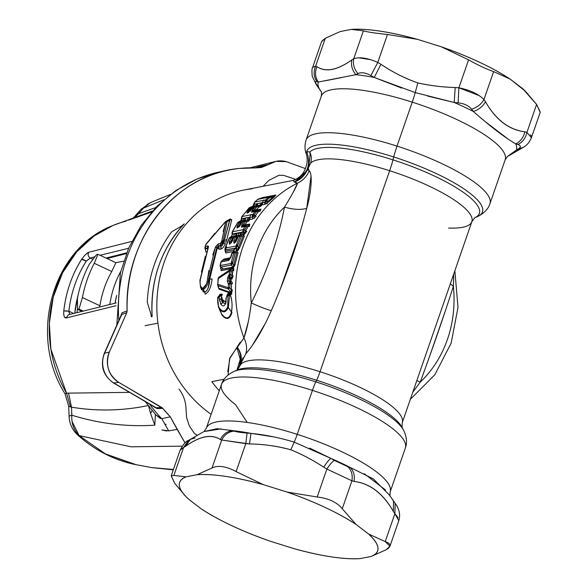 <?xml version="1.0" encoding="UTF-8"?>
<svg xmlns="http://www.w3.org/2000/svg" width="588" height="588" viewBox="0 0 588 588"><rect width="100%" height="100%" fill="white"/><g stroke="black" fill="none" stroke-linecap="round" stroke-linejoin="round"><path stroke-width="0.88" d="M219.317 249.011L217.273 248.04L218.626 246.328L219.162 247.57M218.354 248.709L219.273 249.371L220.919 249.04L220.735 245.806C222.051 246.276 222.801 245.461 222.999 243.373L224.013 241.323L223.675 241.793L226.027 242.168L223.014 241.778L223.278 240.521L224.271 240.543L230.217 218.986M208.181 287.885L209.725 279.057L217.273 248.04L216.825 247.533L218.317 245.946L220.735 245.806L218.567 246.232L217.244 248.004L216.825 247.533L209.012 278.771L212.114 279.028L209.725 279.057C209.394 286.165 207.74 290.568 204.778 292.265L206.778 290.729M219.273 249.363L218.317 245.946L220.735 245.806L222.551 242.859L225.358 243.726L222.999 243.373C222.786 245.446 222.036 246.262 220.735 245.813M221.029 246.6L221.117 248.239M205.278 248.276L205.602 248.768L207.799 248.445M205.778 252.002L205.594 248.768L205.778 252.002L206.675 251.826M205.602 248.768L207.718 248.018L205.594 248.768M229.327 219.478L231.775 219.596L229.665 220.155L231.775 219.596L226.806 239.603L224.271 240.543L226.806 239.603L226.027 242.168M225.358 243.726C223.925 246.864 222.448 248.636 220.919 249.04M212.114 279.028C211.048 287.341 208.747 292.398 205.205 294.176L204.778 292.265L205.205 294.176M202.926 291.685L204.778 292.265L201.25 289.017L201.574 289.788M201.103 288.238L203.338 289.34L204.778 292.265L203.338 289.34L205.726 287.51M200.339 280.895L200.082 280.513L200.339 280.895M207.498 284.195L216.825 247.533L215.399 247.342L216.825 247.533L218.317 245.946L218.236 243.924L218.317 245.946L220.478 245.527L220.265 243.998M210.82 271.472L209.725 279.057L209.012 278.771C207.843 284.732 205.947 288.26 203.338 289.34L200.486 287.025L199.92 280.358L208.071 247.916M227.203 221.522L229.658 220.155L224.271 240.543L223.278 240.521L227.086 221.58L223.014 241.778L220.478 245.527L220.302 245.027M230.364 218.912L230.011 219.787M205.359 246.813L205.55 248.437L204.874 247.592L205.08 249.018M207.917 248.474L208.056 247.871L205.55 248.437L205.477 246.416L207.637 245.997L207.498 246.497M317.461 85.988L316.315 84.701L317.461 85.988C315.153 82.518 314.977 81.063 316.932 81.607C314.977 81.056 315.153 82.518 317.461 85.988L321.629 92.279L316.351 84.745M313.081 66.745L312.676 67.333L315.602 66.231C313.301 71.773 313.742 76.903 316.932 81.607C313.742 76.903 313.301 71.773 315.602 66.231L316.932 66.716C325.767 72.522 337.402 70.251 351.837 59.895L353.719 58.785C352.712 64.077 354.116 69.017 357.938 73.603C354.116 69.017 352.712 64.077 353.719 58.785C359.488 56.742 367.515 57.947 377.797 62.409L380.943 64.283C393.093 72.427 405.397 78.638 417.847 82.915C429.431 85.561 441.875 87.097 455.185 87.524L458.883 87.803L458.118 102.863L458.883 87.796C470.025 90.045 478.382 93.97 483.946 99.563C481.182 104.304 477.066 107.508 471.598 109.184C468.717 105.634 464.226 103.525 458.118 102.863C464.226 103.525 468.717 105.634 471.598 109.184C477.066 107.508 481.182 104.304 483.946 99.563L485.482 101.746C495.802 119.842 508.914 129.86 524.827 131.8L526.914 132.388C525.613 138.254 522.585 142.289 517.815 144.508C522.585 142.289 525.613 138.254 526.914 132.388L531.42 137.688L531.53 137.136M427.667 96.057L454.201 102.488L455.185 87.524L454.201 102.488L415.216 92.588L374.247 77.454A104.767 25.975 -160.9 0 0 355.865 74.691C352.124 70.104 350.786 65.172 351.837 59.895C350.786 65.172 352.124 70.104 355.865 74.691L318.277 82.033C315.131 77.329 314.683 72.221 316.932 66.716C314.683 72.221 315.131 77.329 318.277 82.033A104.767 25.975 -160.9 0 0 319.027 88.244A104.767 25.975 19.1 0 1 318.277 82.033L316.932 81.607M415.216 92.588L417.847 82.915L415.216 92.588A14.965 1.396 -72.3 0 1 412.247 102.15A97.285 24.115 -160.9 0 0 321.327 96.072A97.285 24.115 19.1 0 1 412.247 102.15A14.965 1.396 107.7 0 0 415.216 92.588M357.938 73.603C361.319 72.008 365.64 72.662 370.888 75.551L377.797 62.409L370.888 75.551C365.64 72.655 361.319 72.008 357.938 73.603L355.865 74.691A104.767 25.975 19.1 0 1 374.247 77.454L380.943 64.283L374.247 77.454L401.722 88.097M509.37 155.401L516.448 150.05A104.767 25.975 -160.9 0 0 515.698 143.839C520.446 141.612 523.482 137.599 524.827 131.8C523.482 137.599 520.446 141.612 515.698 143.839C505.21 137.849 491.09 127.059 473.333 111.47C478.735 109.75 482.792 106.502 485.482 101.746C482.785 106.502 478.735 109.743 473.333 111.47A104.767 25.975 -160.9 0 0 454.201 102.488A104.767 25.975 19.1 0 1 473.333 111.47L471.598 109.184M518.344 148.882C521.137 147.015 520.961 145.552 517.815 144.508C520.961 145.552 521.137 147.015 518.344 148.882L523.077 147.47L518.344 148.882L516.448 150.05L521.049 148.668L516.448 150.05L507.495 156.415M321.614 92.22L319.027 88.244M324.098 80.99L342.414 77.418M517.815 144.508L515.698 143.839A104.767 25.975 19.1 0 1 516.448 150.05M486.144 122.311L507.157 138.364M448.57 228.034A86.054 21.337 -160.9 0 0 471.863 221.654L474.7 217.803A90.442 22.425 -160.9 0 0 392.96 159.862L393.71 156.959A92.897 23.035 -160.9 0 0 306.774 151.55A92.897 23.035 19.1 0 1 393.71 156.959L392.96 159.862A90.442 22.425 19.1 0 1 474.685 217.81L477.61 216.509A92.897 23.035 -160.9 0 0 393.71 156.959A14.965 1.396 -72.3 0 1 397.025 146.111A14.965 1.396 107.7 0 0 393.71 156.959A92.897 23.035 19.1 0 1 477.61 216.509C484.122 213.319 488.238 209.049 489.958 203.698A97.285 24.115 -160.9 0 0 397.025 146.111A97.285 24.115 19.1 0 1 489.958 203.698L505.18 159.738A97.285 24.115 -160.9 0 0 412.247 102.15L397.025 146.111A97.285 24.115 -160.9 0 0 306.105 140.032A97.285 24.115 19.1 0 1 397.025 146.111L412.247 102.15A97.285 24.115 19.1 0 1 505.18 159.738L507.562 156.379M370.888 75.551L374.247 77.454M454.201 102.488L458.118 102.863M293.478 180.354L293.28 180.391C292.618 181.023 299.461 177.767 301.284 175.136C304.106 173.012 309.509 162.251 306.083 153.468L306.774 151.55L306.105 153.542M307.392 170.314L294.595 182.015C301.144 179.413 305.613 174.739 308.009 168.006C309.861 158.804 310.457 153.475 309.803 152.02A90.442 22.425 19.1 0 1 392.96 159.862A90.442 22.425 -160.9 0 0 309.803 152.02L306.774 151.55C311.265 165.36 307.105 175.511 294.287 182.015L293.316 180.384M308.046 167.889L302.533 176.907M293.339 180.376L294.287 182.015C307.105 175.511 311.265 165.36 306.774 151.55L309.803 152.02C311.53 155.724 311.772 159.466 310.523 163.243L308.987 166.029M294.713 181.971L307.296 170.52L308.156 168.411L308.185 169.998M309.707 158.966L308.729 165.478M308.163 168.388L310.523 163.243A86.054 21.337 19.1 0 1 389.653 170.711A86.054 21.337 19.1 0 1 471.863 221.654A86.054 21.337 -160.9 0 0 389.653 170.711A14.965 1.396 107.7 0 0 392.96 159.862A14.965 1.396 -72.3 0 1 389.653 170.711A86.054 21.337 -160.9 0 0 310.523 163.243C311.765 159.466 311.53 155.724 309.803 152.02M247.232 422.449L235.538 404.625A97.285 24.115 -160.9 0 1 221.522 384.302A97.285 24.115 19.1 0 1 312.434 390.381A97.285 24.115 19.1 0 1 405.375 447.968A97.285 24.115 -160.9 0 0 312.434 390.381A14.965 1.396 -72.3 0 1 315.837 381.855A14.965 1.396 107.7 0 0 312.434 390.381A97.285 24.115 -160.9 0 0 221.522 384.302C223.234 378.951 227.35 374.681 233.87 371.491A92.897 23.035 19.1 0 1 315.837 381.855A92.897 23.035 19.1 0 1 403.589 430.262A92.897 23.035 -160.9 0 0 315.837 381.855L316.645 380.252L315.837 381.855A92.897 23.035 -160.9 0 0 233.87 371.491L236.839 370.168A90.442 22.425 19.1 0 1 316.645 380.252A90.442 22.425 19.1 0 1 402.074 427.38A90.442 22.425 -160.9 0 0 316.645 380.252A14.965 1.396 107.7 0 0 320.041 371.726A14.965 1.396 -72.3 0 1 316.645 380.252A90.442 22.425 -160.9 0 0 236.839 370.168L240.911 364.259A86.054 21.337 19.1 0 1 320.041 371.726A86.054 21.337 19.1 0 1 402.251 422.669L402.251 422.669A86.054 21.337 -160.9 0 0 320.041 371.726L389.653 170.711L320.041 371.726A86.054 21.337 -160.9 0 0 240.911 364.259C239.977 365.662 239.816 365.582 240.433 364.009L239.669 365.368C241.697 359.319 240.933 353.3 237.361 347.302C241.227 352.763 242.256 358.335 240.433 364.009C239.808 365.582 239.97 365.662 240.911 364.259L237.78 369.382M240.088 364.994L245.791 353.873C254.685 343.502 263.181 329.104 271.288 310.67C286.209 276.404 298.013 242.307 306.708 208.365C311.287 192.614 312.801 173.225 309.163 170.865L308.244 168.175M237.501 369.646L240.433 364.009C242.256 358.357 241.234 352.785 237.361 347.295L243.939 337.968C246.637 343.304 247.254 348.603 245.791 353.873L245.791 353.873C247.254 348.603 246.637 343.304 243.939 337.968C246.886 329.905 249.341 318.233 251.304 302.952C259.815 306.804 266.474 309.376 271.288 310.67L271.288 310.67C266.474 309.376 259.815 306.804 251.304 302.952C267.217 271.237 278.278 239.301 284.489 207.123C292.118 194.709 296.477 186.705 297.565 183.118L295.566 182.765M243.116 357.754L240.713 363.178M309.156 170.865L309.163 170.865C306.855 176.481 302.989 180.567 297.565 183.118C302.989 180.567 306.855 176.481 309.163 170.865L310.236 172.357M265.761 322.687L252.377 345.303M248.65 350.352L245.791 353.873M306.708 208.373C300.872 210.041 293.463 209.629 284.489 207.123C293.463 209.629 300.872 210.041 306.708 208.365L311.03 176.179M299.865 232.914L280.66 288.061M227.754 371.704L230.018 357.636L236.913 347.714L240.235 359.297L236.942 370.095L240.235 359.297L236.913 347.714L237.368 347.31M240.558 355.902L239.632 365.471M238.824 367.375L237.486 369.661M312.434 390.381L297.212 434.341A97.285 24.115 -160.9 0 0 206.3 428.262A97.285 24.115 19.1 0 1 297.212 434.341L312.434 390.381M389.947 496.037L390.153 491.928A97.285 24.115 -160.9 0 0 297.212 434.341A14.965 1.396 -72.3 0 1 294.176 442.117A14.965 1.396 107.7 0 0 297.212 434.341A97.285 24.115 19.1 0 1 390.153 491.928L405.375 447.968C407.315 442.529 406.72 436.627 403.589 430.262L402.074 427.38L402.251 422.669L471.863 221.654M274.111 436.943L250.995 433.371A104.767 25.975 -160.9 0 0 232.613 430.607C227.078 431.232 222.992 434.209 220.368 439.545C211.533 433.738 199.898 436.009 185.47 446.358L190.446 439.317L203.235 431.967M221.132 428.865L203.977 431.585L217.104 428.674L232.613 430.607A104.767 25.975 19.1 0 1 250.995 433.371C265.159 434.789 279.557 437.707 294.176 442.117L290.803 449.791C278.124 446.196 264.35 444.241 249.481 443.925L250.995 433.371L247.092 433.062C240.999 432.592 236.685 431.937 234.134 431.114L232.613 430.607L234.134 431.114C228.534 431.695 224.388 434.664 221.698 440.03L220.368 439.545C222.992 434.209 227.078 431.232 232.613 430.607M350.081 467.386C353.689 470.87 354.998 475.538 354.013 481.388L351.925 480.8C352.859 474.891 351.477 470.187 347.795 466.696L350.081 467.386L330.956 458.405A104.767 25.975 19.1 0 1 350.081 467.386L373.38 478.926L389.293 494.912L395.129 503.255L394.893 513.633L393.357 511.45L393.512 500.954L393.357 511.45C383.045 493.354 369.925 483.336 354.013 481.388C354.998 475.538 353.689 470.87 350.081 467.386A104.767 25.975 -160.9 0 0 330.956 458.405L309.633 448.107M385.559 490.017L364.141 473.641M323.723 467.173C312.75 460 301.776 454.201 290.803 449.791L294.176 442.117L330.956 458.405C329.251 459.404 326.847 462.33 323.723 467.173C326.847 462.33 329.251 459.404 330.956 458.405L334.315 460.375C332.58 461.315 330.096 464.204 326.869 469.04L323.723 467.173L326.869 469.04C330.096 464.204 332.58 461.315 334.315 460.375L347.795 466.696C351.477 470.187 352.859 474.891 351.925 480.8L326.869 469.04L317.189 496.992L287.084 492.075L263.387 484.659L236.104 471.605L245.784 443.653L247.092 433.062L250.995 433.371L249.481 443.925L221.698 440.03C224.388 434.664 228.534 431.695 234.134 431.114C236.685 431.937 240.999 432.592 247.092 433.062L245.784 443.653L249.481 443.925C263.578 444.153 277.352 446.108 290.803 449.791C302.364 454.531 313.338 460.323 323.723 467.173M195.032 437.95L190.439 439.332L185.47 446.358L183.581 447.475L188.469 440.485L190.439 439.332M180.06 450.298L183.581 447.475L173.908 475.42L183.581 447.475L185.47 446.358C199.861 436.112 211.496 433.841 220.368 439.545L221.698 440.03L212.025 467.982L197.127 474.685L185.984 476.861L173.908 475.42L171.204 475.883L180.06 450.298C183.353 444.183 186.139 440.919 188.425 440.515L183.581 447.475L180.501 449.519M393.512 500.954L392.453 499.756M398.039 517.668L394.893 513.633L395.158 503.299C395.474 503.909 401.78 511.244 398.796 520.667L394.893 513.633L385.221 541.585L368.603 534.036L356.049 524.445L342.253 508.752L351.925 480.8L354.013 481.388C369.896 483.432 383.009 493.45 393.357 511.45L394.893 513.633L385.221 541.585C391.314 543.76 391.645 546.472 386.198 549.721L389.94 546.245L385.221 541.585L368.603 534.036C380.142 544.833 381.039 552.294 371.3 556.424L386.198 549.721L371.3 556.424A104.767 25.975 -160.9 0 0 368.603 534.036L356.049 524.445A104.767 25.975 -160.9 0 0 287.084 492.075L317.189 496.992L326.869 469.04L351.925 480.8L342.253 508.752C336.998 502.255 328.641 498.337 317.189 496.992C328.641 498.337 336.998 502.255 342.253 508.752L356.049 524.445C338.056 512.677 315.072 501.887 287.084 492.075L263.387 484.659A104.767 25.975 -160.9 0 0 197.127 474.685L212.025 467.982L221.698 440.03L245.784 443.653L236.104 471.605C226.137 466.24 218.111 465.035 212.025 467.982C218.111 465.035 226.137 466.24 236.104 471.605L263.387 484.659C235.663 477.03 213.576 473.7 197.127 474.685L185.984 476.861A104.767 25.975 -160.9 0 0 186.131 496.794A104.767 25.975 -160.9 0 0 188.682 499.249L201.236 508.84A104.767 25.975 -160.9 0 0 270.201 541.203L293.897 548.626A104.767 25.975 -160.9 0 0 360.157 558.6L371.3 556.424L360.157 558.6C343.708 559.585 321.621 556.255 293.897 548.626L270.201 541.203C242.212 531.398 219.221 520.608 201.236 508.84L188.682 499.249C177.142 488.452 176.246 480.991 185.984 476.861L173.908 475.42L171.204 475.883L174.886 483.556L185.823 496.47M288.282 200.89L284.489 207.123A113.624 101.239 79 0 0 251.304 302.952L250.194 310.751M248.43 321.224L243.939 337.968A123.473 110.015 -101 0 1 297.565 183.118L292.809 193.136M251.304 302.952A113.624 101.239 -101 0 1 284.489 207.123C278.271 239.301 267.209 271.244 251.304 302.952M206.3 284.085L203.088 288.091C200.78 287.929 199.802 285.312 200.155 280.233L200.155 280.233C199.795 285.312 200.773 287.929 203.088 288.091L203.338 289.34L203.088 288.091C205.359 287.032 206.858 283.93 207.586 278.786L209.012 278.771L207.586 278.786L215.399 247.342L218.236 243.924L220.404 243.506L221.139 242.646L222.551 242.859L221.139 242.646L221.61 241.558L223.014 241.778L221.61 241.558L223.278 240.521L221.735 241.131L225.77 221.977L227.086 221.58L225.241 222.073L225.77 221.977L223.205 231.393M204.874 247.592L206.138 243.888L225.27 221.896L226.167 221.206L227.086 221.58M214.73 233.377L205.844 244.667M207.535 247.519L207.637 245.997C208.564 245.88 208.681 246.813 207.998 248.783L207.887 249.275M200.155 280.233L207.998 248.783L207.637 245.997L205.477 246.416L205.396 245.718L206.123 244.174L225.241 222.08M205.33 256.405L201.427 272.038M221.735 241.131L220.404 243.506L218.236 243.924L215.745 246.534M215.399 247.342L212.753 254.891M208.843 270.576L207.586 278.786M252.164 188.799A123.473 110.015 79 0 0 158.995 281.85A123.473 110.015 79 0 0 211.121 414.32A123.473 110.015 -101 0 1 158.238 286.51A123.473 110.015 -101 0 1 243.711 190.071L293.287 180.391M294.287 182.015L297.565 183.118A123.473 110.015 79 0 0 243.939 337.968M240.242 342.201L229.518 358.952L228.093 375.004M224.116 379.253L211.812 381.656A123.473 110.015 79 0 0 219.273 390.785A123.473 110.015 -101 0 1 211.812 381.656L224.116 379.253M316.315 84.701L312.257 76.264C311.743 71.236 311.883 68.259 312.676 67.333L321.533 41.755L325.282 38.279L315.602 66.231L325.282 38.279L340.18 31.576L351.315 29.4L363.399 30.841L353.719 58.785L351.837 59.895C337.439 70.148 325.803 72.42 316.932 66.716L315.602 66.231M479.249 95.638L458.883 87.796L468.562 59.851L458.883 87.796L455.185 87.524C442.551 87.171 430.107 85.627 417.847 82.915C404.728 78.278 392.424 72.067 380.943 64.283L377.797 62.409L387.477 34.464L417.583 39.374L441.279 46.797L468.562 59.851C478.551 65.422 486.908 69.34 493.626 71.611L483.939 99.556M353.719 58.785L363.399 30.841C368.022 32.12 376.048 33.325 387.477 34.464L377.783 62.409M370.712 59.704L358.798 57.808M526.914 132.388L536.594 104.444L526.914 132.388L524.827 131.8C508.951 129.764 495.831 119.739 485.482 101.746L483.946 99.563L493.626 71.611L510.237 79.159L522.798 88.751L536.594 104.444L540.276 112.117L531.412 137.702C529.626 142.142 526.833 145.405 523.055 147.485M531.354 136.107L530.464 134.806M525.393 91.258L510.237 79.159C492.252 67.392 469.268 56.602 441.279 46.797L417.583 39.374C389.859 31.745 367.765 28.415 351.315 29.4L340.18 31.576L325.282 38.279L321.768 41.241M468.562 59.851L441.279 46.797A104.767 25.975 19.1 0 1 510.237 79.159L493.626 71.611M351.315 29.4A104.767 25.975 19.1 0 1 417.583 39.374L387.477 34.464C376.048 33.325 368.022 32.12 363.399 30.841L351.315 29.4M522.798 88.751A104.767 25.975 19.1 0 1 525.341 91.206L522.798 88.751M540.174 112.323L536.594 104.444L526.076 91.963M186.131 496.794L174.886 483.556M249.253 207.762L249.812 207.468A2.242 1.999 79 0 0 248.996 208.005A2.242 1.999 -101 0 1 249.812 207.468L251.539 207.13A2.242 1.999 79 0 0 250.723 207.667L248.996 208.005L242.021 216.546L248.996 208.005L250.723 207.667L247.805 211.019L246.923 213.084L247.849 212.907L253.538 207.116L255.266 206.778L252.348 210.129L251.466 212.202L255.045 211.504L252.789 214.436L242.021 216.546L252.789 214.436L255.045 211.504L251.466 212.202L252.348 210.129L255.266 206.778L253.538 207.116A2.242 1.999 -101 0 1 254.354 206.586L256.081 206.248A2.242 1.999 79 0 0 255.266 206.778L256.449 207.152A2.242 0.838 -137.8 0 0 255.266 206.778L256.147 206.359M250.958 207.66L251.907 208.042L249.033 211.386L247.805 211.019L251.613 207.241M247.585 212.452L246.923 213.084L247.805 211.019L249.033 211.386L248.548 211.687M248.04 212.694L248.496 212.378M250.635 210.467L254.354 206.586A2.242 1.999 79 0 0 253.538 207.116L253.259 207.777L253.538 207.116M256.464 207.16L253.568 210.504L252.348 210.129L253.568 210.504L253.024 210.842M252.12 211.562L251.466 212.202A2.242 1.999 -101 0 1 252.362 211.57L255.949 210.871A2.242 1.999 79 0 0 255.045 211.504L256.294 211.864L254.067 214.796L252.789 214.436L252.73 217.141M249.702 217.523A1.874 1.668 -101 0 1 249.621 219.618L248.709 219.89L250.995 214.275M249.753 217.692L248.423 217.435L241.727 218.743A2.242 1.999 -101 0 1 242.021 216.546L241.727 218.743L244.931 218.361L244.505 220.397L244.931 218.369L248.783 217.398M254.295 218.141L254.788 218.111M252.825 214.385L252.789 214.436A2.242 1.999 79 0 0 252.634 216.979M244.505 220.397L240.69 221.147A1.874 1.668 79 0 0 241.727 218.743L241.359 218.214L241.786 216.671A2.242 0.794 36.5 0 1 242.021 216.546M249.569 217.501L248.643 219.875L244.755 220.353L245.791 217.95L244.593 220.669L247.386 219.839L248.423 217.435M241.572 218.765L240.69 221.147L241.572 218.765L240.69 221.147L242.851 220.721L243.88 218.317M245.108 220.015L244.696 220.368M244.939 220.316L244.939 218.361M249.709 207.505L253.222 206.116L255.589 205.94L251.539 207.13L251.561 207.851M248.739 212.275L247.827 212.452L248.93 212.128L247.827 212.452L251.907 208.049L252.862 207.755L251.907 208.042L251.539 207.13L249.812 207.468L252.627 206.476L249.812 207.468M249.033 211.386L250.606 210.93M253.796 206.873L257.044 205.624M256.067 206.248L256.449 207.152L259.484 206.241L260.455 206.564L259.484 206.241L256.449 207.152L256.081 206.248L254.354 206.586L260.124 205.05L256.081 206.248L260.124 205.05L256.89 205.682L257.985 203.499L261.219 202.867L257.985 203.499L256.89 205.682L254.354 206.586M253.942 210.394L256.449 207.152M257.493 209.806L260.999 209.122A1.874 1.668 -101 0 1 260.293 209.585L256.706 210.291L260.293 209.585L255.949 210.871L256.294 211.864A2.242 0.801 -141.5 0 0 255.045 211.504L255.949 210.871L252.362 211.57L256.537 210.342L252.362 211.57L253.568 210.504L256.294 209.71L256.706 210.291L257.493 209.806L256.294 209.718M256.294 209.71L261.087 205.102L259.484 206.241M258.889 211.092L259.918 211.401L258.889 211.092L255.126 215.862L258.889 211.092L256.294 211.864L258.889 211.092L260.293 209.585L256.008 210.996M252.619 216.943L252.619 216.95A2.242 1.999 -101 0 1 252.789 214.436L254.067 214.796L252.619 216.943M256.199 216.163L255.126 215.862L252.671 216.994L255.126 215.862L256.199 216.163L252.561 219.045L249.621 219.618L249.657 217.531L252.656 216.972L252.561 219.045M252.847 206.403L253.987 204.271L256.684 203.749L255.589 205.94L253.097 206.425A1.874 1.668 79 0 0 254.192 204.234L252.715 206.476L254.589 202.147A2.242 0.897 46.3 0 1 254.795 202.044L257.669 199.391L268.503 197.281L265.614 199.927L254.795 202.044L265.614 199.927L268.503 197.281L269.598 197.671A2.242 0.889 -131.5 0 0 268.503 197.281L257.669 199.391A2.242 1.999 -101 0 1 258.367 199.001L269.201 196.884A2.242 1.999 79 0 0 268.503 197.281L269.201 196.884L269.598 197.671L273.494 196.554L267.93 201.419L262.248 202.941L261.976 204.19M253.942 204.69L253.516 205.881M246.321 226.814L244.593 229.937L243.189 229.658A2.242 1.999 79 0 0 243.197 231.892L232.473 233.987A2.242 1.999 -101 0 1 232.466 231.753A2.242 0.691 27.9 0 0 232.223 231.9L237.648 222.646L238.757 221.764L240.573 221.389A2.242 1.999 79 0 0 239.559 222.183L237.89 222.507L237.699 223.139L237.89 222.507L239.559 222.183L237.28 225.821L236.949 228.063L240.154 225.263L242.425 221.617L244.094 221.294L241.815 224.939L241.484 227.174L244.924 226.505L243.189 229.658L232.466 231.753L237.89 222.507A2.242 1.999 -101 0 1 238.904 221.713L240.551 221.176L241.528 218.861L241.08 220.713L240.316 221.206L241.47 219.353M241.381 218.332L241.47 219.405L240.551 221.176L241.727 218.993M259.918 211.401L260.999 209.122L260.249 210.004M254.067 214.796L255.126 215.862M240.573 221.389L242.851 220.721L240.573 221.389L240.896 222.514A2.242 0.742 -146.9 0 0 239.559 222.183L240.904 222.514L238.647 226.137L237.28 225.821L240.573 221.389L238.904 221.713A2.242 1.999 79 0 0 237.89 222.507L232.466 231.753L243.189 229.658L244.579 229.93M232.466 231.753L232.473 233.987L243.197 231.892L244.593 229.937L243.197 231.892A2.242 1.999 -101 0 1 243.189 229.658L244.924 226.505L246.306 226.806A2.242 0.706 -150.4 0 0 245.652 226.571M237.839 227.622L236.949 228.063L238.03 227.159L236.949 228.063L237.28 225.821L238.346 226.365M239.992 225.88L238.706 227.027M242.241 222.249L242.425 221.617A2.242 1.999 -101 0 1 243.439 220.831L245.115 220.5A2.242 1.999 79 0 0 244.094 221.294L242.425 221.617L242.241 222.249M242.271 226.042L241.484 227.174L241.815 224.939L243.182 225.255L241.815 224.939L244.094 221.294L245.446 221.632L242.859 225.498M244.924 226.505L246.004 225.601A2.242 1.999 79 0 0 244.924 226.505L241.484 227.174L242.565 226.277L246.004 225.601L246.306 226.806L248.254 226.226L245.586 231.011L248.254 226.226L246.306 226.806M231.988 241.749L233.826 237.295L235.494 236.971L233.767 240.911L233.951 243.263L234.377 243.175L236.641 240.352L238.368 236.405A2.242 1.999 -101 0 1 239.5 235.347L242.778 234.531L243.623 232.062L243.263 231.966L242.374 234.619L240.316 235.016L241.212 232.363L243.197 231.892L240.382 233.046L236.67 233.252L235.847 233.936L232.481 234.068L231.981 233.26L232.216 234.832L231.268 236.78L230.422 237.118L232.091 236.795A2.242 1.999 79 0 0 230.952 237.853L229.232 241.8L231.841 241.653M238.03 227.159L240.896 222.514L242.285 222.095L240.904 222.514M238.647 226.137L239.977 225.755M238.721 227.034L242.183 221.764L243.439 220.831L242.425 221.617M245.431 221.625A2.242 0.742 -146.9 0 0 244.094 221.294L245.115 220.5L245.431 221.625L243.182 225.255L245.189 224.675L245.394 225.447L242.565 226.277L243.41 225.189M232.613 261.836L231.084 263.446L220.338 265.541L221.154 261.917L228.578 260.462L231.062 256.846L232.091 253.185L233.752 252.862L231.084 263.446L231.29 265.048L220.544 267.143L220.338 265.541L231.084 263.446A2.242 1.999 79 0 0 231.29 265.048A2.242 1.999 -101 0 1 231.084 263.446L233.752 252.862L232.091 253.185L233.568 251.767L235.229 251.444M222.727 268.341L220.544 267.143A2.242 1.999 -101 0 1 220.338 265.541L220.544 267.143L231.29 265.048L232.877 266.967L232.275 268.973L232.848 268.973L232.811 270.473L231.665 278.124L230.496 279.381L230.312 282.049L228.842 281.035L231.4 280.807L228.842 281.035L229.342 278.212M228.761 259.962L228.578 260.462L221.154 261.917A2.242 1.999 -101 0 1 222.433 260.433L229.416 259.212M231.069 256.809L228.578 260.462L229.879 258.985L222.433 260.433A2.242 1.999 79 0 0 221.154 261.917M229.93 258.97L231.848 253.332L233.333 251.833A2.242 1.999 79 0 0 232.091 253.185L232.003 253.619L232.091 253.185A2.242 1.999 -101 0 1 233.333 251.833L234.994 251.502A2.242 1.999 79 0 0 233.752 252.862L235.193 252.994L232.539 263.505L231.084 263.446L232.539 263.505L231.29 265.048L233.193 267.121L232.627 268.944L230.834 269.466M231.055 256.846L230.981 257.25L231.055 256.846M235.134 251.466L235.193 252.994A2.242 0.514 -163.5 0 0 233.752 252.862L235.817 251.26L236.721 248.636L234.612 249.047L233.671 249.893L225.601 251.473L225.366 250.025L226.689 246.813M222.433 260.433L220.912 262.057L220.103 265.673A2.242 0.434 11.8 0 1 220.338 265.541L220.338 265.563M229.408 244.145L229.232 241.8L229.408 244.145L230.592 242.969L229.842 244.064L232.106 241.242L229.423 244.145M231.481 242.704L230.981 242.895M230.592 242.969L230.643 242.013L230.592 242.969L230.114 243.013M237.427 244.718L235.986 246.019A2.242 1.999 79 0 0 236.104 247.93L225.366 250.025A2.242 1.999 -101 0 1 225.248 248.114L235.986 246.019L240.029 236.082L241.168 235.024A2.242 1.999 79 0 0 240.029 236.082L238.368 236.405L238.236 236.942L238.368 236.405L240.029 236.082L235.986 246.019L225.248 248.114L229.291 238.177L233.583 237.706L232.356 238.089L230.643 242.013L232.356 238.096A2.242 0.639 -155.4 0 0 230.974 237.853M231.738 241.683L230.481 241.962M234.612 236.376L233.826 237.295A2.242 1.999 -101 0 1 234.965 236.236L236.626 235.906A2.242 1.999 79 0 0 235.494 236.971L233.826 237.295L233.701 237.824L233.811 237.339M229.232 241.8L230.952 237.853L229.291 238.177L225.241 248.143M225.241 249.922L236.104 247.93A2.242 1.999 -101 0 1 235.986 246.019L237.42 246.188L241.433 236.317L241.168 235.024L241.433 236.317A2.242 0.639 -155.4 0 0 240.029 236.082L241.433 236.317L237.42 246.188L235.986 246.019L236.655 248.65L236.464 250.789M229.158 238.713L229.291 238.177A2.242 1.999 -101 0 1 230.422 237.118A2.242 1.999 79 0 0 229.291 238.177L229.158 238.713M233.767 240.911L235.185 241.124L235.134 242.087L233.951 243.263L233.767 240.911L235.494 236.971L236.898 237.207L235.024 241.073M235.567 241.999L234.377 243.175L235.567 241.999L238.118 236.56M234.362 243.182L235.516 242.013M236.648 240.352L234.377 243.175M239.147 235.487L238.346 236.45M230.952 237.853L232.091 236.795L232.356 238.089L232.091 236.795L233.642 236.325L234.538 233.671L235.847 233.936L235.95 234.913L235.031 236.31L231.591 236.721L232.481 234.068L234.538 233.671L233.642 236.325L230.422 237.118L231.275 236.78L232.481 234.068L231.4 236.773M230.07 237.258L229.048 238.331L225.006 248.261A2.242 0.566 19.7 0 1 225.248 248.114M235.861 251.238L233.532 251.995L233.671 249.893L225.226 251.414L225.006 248.261M236.104 247.93L236.721 248.636L236.104 247.93L237.42 246.188L238.5 247.445L237.42 246.188M233.671 249.893L233.789 251.429A1.874 1.668 79 0 0 233.671 249.893L234.612 249.047L233.708 251.671L234.612 249.047L236.677 248.65M233.951 251.414L225.748 253.002L225.814 252.377L225.711 253.009L225.292 250.4M235.494 236.971L236.626 235.906L236.891 237.207A2.242 0.639 -155.4 0 0 235.516 236.964M235.288 241.095L236.56 237.978M235.722 235.913L236.185 234.869L235.847 233.936L239.073 232.782L238.177 235.435L236.626 235.906L236.891 237.207L238.125 236.824L236.898 237.199M236.023 241.815L234.649 242.124M235.134 242.087L235.185 241.124L236.376 240.764M239.5 235.347L244.064 234.303L243.292 235.737L241.433 236.317L243.292 235.737L238.5 247.445L243.292 235.737L244.454 235.942L239.698 247.585L238.5 247.445L237.89 249.136L236.721 248.643M225.233 251.429L224.903 249.371M237.861 249.121L237.089 251.098M235.839 251.26L237.207 251.091L237.883 249.136A1.874 1.22 -134.9 0 1 238.214 250.216L237.214 251.083L233.752 264.99L232.539 263.505L235.2 252.994L236.854 252.48L235.193 252.994L234.994 251.502M238.309 248.533L238.5 247.445L239.698 247.585L238.214 250.216L237.89 249.136M231.635 236.604A1.874 1.213 51 0 0 231.701 236.538L231.268 236.78M231.709 236.523A1.874 1.213 51 0 0 231.863 236.17L230.268 237.177M245.321 231.76L244.704 232.392L244.998 233.605L244.071 234.303A1.874 1.191 90.8 0 0 244.704 232.407L243.63 232.062L244.704 232.407L244.013 234.311M244.454 235.942L243.292 235.737L244.998 233.605L244.829 232.319M269.62 197.686L266.746 200.332L265.614 199.927L265.195 202.647M257.338 200.067L257.669 199.391A2.242 1.999 79 0 1 258.367 199.001L262.836 197.561L275.897 195.01L258.279 199.031L262.836 197.561L258.367 199.001M257.956 199.185L254.589 202.147M230.378 280.844L230.496 279.381L231.518 279.351L229.21 276.397L231.216 278.433L231.665 278.124L231.966 279.043L231.518 279.351M230.312 282.049L231.481 283.739L229.923 283.938L230.04 282.086L231.4 280.807L232.495 283.688L231.481 283.739L230.312 282.049M228.842 281.035L230.04 282.086L229.923 283.938L231.481 283.739L231.319 289.877L229.768 287.686L229.923 283.938L228.401 284.011L227.306 281.086L228.842 281.035L227.306 281.086L227.578 278.014L229.114 277.984L229.21 276.397L228.842 281.035M230.496 279.381L229.114 277.992L227.578 278.014L228.761 274.949L229.21 276.397L229.658 276.103L231.665 278.124L229.658 276.103L229.21 276.397L228.761 274.949L229.217 274.647L229.541 271.222M229.401 293.978L230.055 294.176L230.643 292.104L231.371 292.684L228.445 289.053L229.761 287.679L228.445 289.053A2.242 2.007 -71.7 0 1 228.262 287.775L229.761 287.679L228.262 287.775L228.401 284.011L229.923 283.938L229.761 287.679L231.327 289.877L231.371 292.67L231.319 289.877L232.319 289.788L231.319 289.869L231.481 283.739L232.495 283.688M218.42 278.521L229.695 271.068L230.9 269.444L231.253 271.09A2.242 0.382 -171.6 0 0 229.695 271.068L231.253 271.09L230.761 274.64L228.761 274.949L227.578 278.014L227.306 281.086L228.401 284.011L230.04 282.086M219.192 276.977A2.242 1.874 56.6 0 0 219.059 277.058A2.242 1.874 56.6 0 0 218.302 278.565L219.515 276.852M229.695 271.068L229.217 274.647L230.761 274.64L229.658 276.103A2.242 1.874 -123.2 0 1 229.217 274.647L229.658 276.103L230.761 274.64L232.091 275.993L233.127 275.978L231.966 279.043L232.003 277.808M228.445 289.061L217.979 285.614L217.766 284.592M232.12 277.396L232.091 275.993L230.761 274.64M230.445 269.657L219.059 277.066L218.067 278.683L217.803 284.239L218.31 278.565M217.854 285.29L217.567 284.349M217.766 284.482L217.979 285.614L217.648 284.82M231.496 269.201L230.467 269.635L232.275 268.981L232.877 266.967L232.106 267.173L232.877 266.967M232.311 268.224L231.87 268.973M231.385 269.253L232.106 267.173L231.29 269.355L231.937 267.29L220.992 269.436L220.103 265.68M220.471 276.147L231.562 268.672M232.363 276.007L232.811 270.473L231.253 271.09L233.848 270.487L233.62 268.121L232.627 268.944L233.634 266.739M217.979 285.614L218.567 287.87L217.678 285.209M218.574 287.899L218.317 285.724M229.07 291.846L228.872 292.581L218.993 289.134L218.31 286.327M219.714 276.639L220.507 276.022M231.253 271.09L230.9 269.444M232.106 267.173L231.451 269.231L232.275 268.981M233.554 267.79L233.193 267.121M232.811 270.473L232.855 268.966L234.957 265.034L233.752 264.99L232.877 266.974M453.701 274.104L453.363 286.378L450.349 283.776L453.363 286.378C443.602 316.888 432.54 348.831 420.185 382.207L412.805 392.189M416.855 380.51L420.185 382.207L416.855 380.51M412.813 392.174L420.185 382.207A113.624 101.239 79 0 0 453.363 286.378L453.708 277.286M453.363 286.378A113.624 101.239 -101 0 1 420.185 382.207M429.152 357.636L445.866 309.384M220.375 303.268L220.941 304.363C222.756 306.686 224.344 306.377 225.696 303.437L226.314 297.837L226.828 296.279L227.982 296.058L227.71 306.767C225.557 311.846 222.859 312.368 219.618 308.347C217.928 305.606 217.339 302.166 217.861 298.028L219.023 297.807L219.809 301.196M232.084 306.458L231.496 312.03L227.71 306.767L227.982 296.058L229.658 295.132L228.306 307.458C225.888 312.654 222.992 313.22 219.625 309.156L219.618 308.347C222.859 312.368 225.557 311.838 227.71 306.767L227.71 306.767M218.001 297.41L217.861 298.028C217.339 302.166 217.92 305.598 219.618 308.347L219.625 309.156L218.582 307.23L217.656 297.682L219.096 295.94L220.25 295.735A2.242 1.999 79 0 0 219.023 297.807L217.861 298.028A2.242 1.999 -101 0 1 219.104 295.948A2.242 1.999 79 0 0 217.861 298.028L218.001 297.41M228.401 284.011L228.262 287.775L217.803 284.239M232.319 289.788L231.591 293.302L231.371 292.684L231.591 293.302L230.9 293.912M230.547 291.964L229.798 291.846L229.099 293.993L228.952 291.832L229.798 291.846M228.761 291.78L218.868 288.267L228.747 291.788M228.056 294.206L226.828 296.279A2.242 1.999 -101 0 1 228.063 294.198L229.202 293.978L229.893 291.839L230.136 293.265M230.643 292.104L229.805 294.088L229.371 293.993L230.173 291.868L230.643 292.104M229.805 294.088L229.371 293.993L229.658 295.132A2.242 0.992 166.2 0 0 227.982 296.058L226.828 296.279L226.314 297.837M218.993 289.134L218.868 288.267M226.248 301.174L225.696 303.437C224.344 306.385 222.756 306.693 220.941 304.363L219.023 297.807L220.25 295.735L221.088 296.124L222.881 300.365L220.919 299.138L219.64 299.138L220.919 299.138L222.705 302.563L220.941 304.363L222.69 302.57L224.925 303.614L225.623 302.475L226.086 298.013L228.019 294.213M229.202 293.978A2.242 1.999 79 0 0 227.982 296.058L229.202 293.978L229.658 295.132L230.422 294.831L231.687 300.453M228.306 307.458L231.496 312.03C229.371 319.137 226.086 319.776 221.639 313.955L219.625 309.156C222.992 313.22 225.888 312.654 228.306 307.458L229.658 295.132M218.604 296.595L219.875 294.36L219.118 295.933M218.427 306.811L219.993 310.714M217.876 298.028L217.773 298.682M221.132 298.278L221.206 297.844M221.11 296.168L220.213 295.742M220.919 299.138L222.881 300.365L222.661 302.526L221.625 301.218M231.973 312.515C229.636 319.71 226.189 320.386 221.632 314.536L221.639 313.955C226.093 319.806 229.379 319.159 231.496 312.03L231.973 312.515L231.496 312.03C232.517 306.26 232.157 300.527 230.422 294.831L231.834 294.015L230.422 294.831L230.055 294.176L231.591 293.309L231.834 294.015M220.052 310.854L221.639 313.955M218.956 295.999L219.875 294.36L221.294 294.037A1.874 1.668 -101 0 1 220.243 295.727L221.294 294.037L222.558 294.639L221.095 296.124L222.558 294.639M223.947 300.343L222.881 300.365L223.947 300.343L224.153 301.107L222.683 302.548M222.146 297.712L221.095 296.124M222.661 302.526L222.639 301.46M224.969 303.577L222.69 302.57L224.16 301.115L225.829 301.828M227.446 294.507L227.85 293.603L227.865 294.265M229.004 293.125L228.063 294.198L227.85 293.603L228.872 292.589L229.004 293.111M229.099 293.993L228.063 294.198L229.011 293.103M222.984 260.197L230.018 258.823L222.845 260.249L224.043 259.021L222.984 260.197M232.539 263.505L233.752 264.99L236.854 252.48L238.059 252.59L234.957 265.034L233.752 264.99L233.686 266.577M233.333 251.833L233.708 251.671M231.451 268.694L221.176 270.7L220.992 269.436L231.915 267.643M220.992 269.436L220.529 267.849M222.507 260.388L224.043 259.021L230.584 257.742M238.059 252.59L236.854 252.48L237.214 251.091L238.214 250.216M246.754 231.253L245.593 231.011L244.623 229.893M235.781 235.906L238.177 235.435L239.073 232.782L240.382 233.046L240.485 234.031L239.566 235.428L235.626 236.192L236.67 233.252M236.898 234.296L236.552 235.318M239.345 235.406L240.632 234.715L240.389 233.046L241.212 232.363M241.44 233.414L241.095 234.428M240.316 235.016L242.374 234.619L243.623 232.062M243.439 220.831L245.115 220.5M245.446 221.632L247.577 220.985L245.446 221.625M242.565 226.277L248.937 224.748L242.565 226.277M246.004 225.601L248.937 224.748L248.254 226.226L249.4 226.49L248.254 226.226L249.804 224.057L249.4 226.49M232.473 233.987L231.591 236.721L233.642 236.325M240.316 221.198L238.904 221.713M242.851 220.721L244.108 220.765M247.394 219.839L248.702 219.89L247.577 220.985L249.621 219.618L248.68 221.272L247.577 220.985L248.68 221.272M233.642 236.317L235.031 236.31M240.169 235.31L240.72 233.987L240.345 235.185L240.485 234.031L240.11 235.237L240.485 234.031L239.566 235.428L234.965 236.236M240.735 234.083L240.632 234.7M249.341 224.8L245.497 225.417L246.468 224.704L249.804 224.057L248.937 224.748M238.949 222.676L238.787 223.205L238.949 222.676M246.468 224.712L245.189 224.675L247.577 220.985M244.704 232.407L245.586 231.011L246.762 231.253L244.998 233.605M251.539 207.13L256.346 205.94L257.39 203.808M257.485 204.72L256.978 205.646M256.346 205.94L255.589 205.94L256.684 203.749L254.192 204.234A2.242 1.999 -101 0 1 254.795 202.044L253.987 204.271M257.375 203.808L257.309 204.756M256.706 205.866L257.368 203.742M261.043 204.874L260.124 205.05L261.219 202.867L262.248 202.941L261.851 204.947L260.455 206.564M261.116 205.08L261.851 204.947L261.087 205.102L263.689 200.008M257.985 203.499L256.684 203.749M266.254 203.713L267.386 203.86M265.666 199.876L265.614 199.927A2.242 1.999 79 0 0 265.085 202.39A2.242 1.999 -101 0 1 265.614 199.927L266.746 200.332L265.298 202.323L264.688 204.396L265.085 202.39L267.93 201.419L268.878 201.765L265.07 204.279L265.298 202.323M266.746 200.346L269.598 197.686L269.201 196.884L275.897 195.01L273.494 196.561L269.598 197.671M266.746 200.332L267.93 201.419L273.494 196.554L274.368 196.899L268.878 201.765L267.93 201.419M275.897 195.01L274.368 196.899L273.494 196.554L275.897 195.01L262.836 197.561L275.897 195.01M263.336 197.303L262.836 197.561M261.851 204.947A1.874 1.668 79 0 0 262.248 202.941L265.085 202.39L264.688 204.396L261.851 204.947M184.242 223.91C161.046 248.937 150.344 279.829 152.152 316.587A119.731 106.685 -101 0 1 184.242 223.91M145.052 325.671L157.929 323.157M77.623 309.354L81.35 311.103L77.623 309.354L77.41 298.52L77.623 309.354L78.983 309.09L77.623 309.354M99.659 306.539L99.901 305.753A99.151 88.347 -101 0 1 111.764 271.494L115.88 262.696L123.708 261.168L115.88 262.696L97.961 254.288L96.601 254.553L97.961 254.288L115.88 262.696L111.764 271.494L94.271 263.292L97.961 254.288L94.271 263.292L111.764 271.494C105.818 281.983 101.864 293.397 99.901 305.753L82.408 297.543C84.723 285.356 88.678 273.935 94.271 263.292A119.731 106.685 79 0 0 82.408 297.543L78.983 309.09L82.408 297.543L99.901 305.753L99.659 306.539M120.738 271.391A99.151 88.347 79 0 0 109.831 304.268A99.151 88.347 -101 0 1 120.738 271.391M107.832 258.918A99.151 88.347 -101 0 1 108.508 258.161A99.151 88.347 79 0 0 107.832 258.918M116.674 295.404A95.41 85.01 79 0 0 115.05 303.18L116.674 295.404M77.41 298.52A119.731 106.685 -101 0 1 89.273 264.262L96.601 254.553L89.273 264.262C83.672 274.912 79.718 286.334 77.41 298.52M82.585 310.78L78.983 309.09L82.585 310.78M166.639 431.019L161.913 429.96L168.683 430.879L177.157 429.394L185.051 442.962L170.285 416.833L162.847 408.403L118.71 382.34L113.8 382.979L157.062 408.579L162.847 408.403A145.927 130.022 79 0 0 170.285 416.833L161.773 418.693L170.285 416.833L177.157 429.394L168.683 430.879L161.773 418.693A145.927 130.022 -101 0 1 149.389 403.934A145.927 130.022 79 0 0 161.773 418.693L155.886 414.9L160.421 418.546M165.845 424.095L166.081 424.514M155.813 414.827L145.126 401.442M148.617 406.168L150.557 413.393L152.101 410.52L150.557 413.393L154.82 425.168L155.357 414.312L154.82 425.168L150.557 413.393L148.441 405.514C122.782 410.858 97.138 411.424 71.516 407.183C97.123 411.416 122.767 410.858 148.441 405.5M127.126 310.92L126.795 312.64L121.753 314.477L104.591 353.234A3.741 1.051 -156.1 0 0 104.245 353.469A3.741 1.051 23.9 0 1 104.591 353.234A22.05 19.647 79 0 0 113.8 382.979A22.05 19.647 -101 0 1 104.591 353.234L109.331 352.058L104.591 353.234L121.753 314.477L126.795 312.64L109.331 352.058A22.447 19.999 79 0 0 118.71 382.34C108.229 374.747 105.105 364.656 109.331 352.058L126.795 312.64L127.126 310.92C123.899 239.007 175.54 173.658 239.728 168.425A145.927 130.022 79 0 0 229.739 169.925A145.927 130.022 79 0 0 127.126 310.92L122.032 312.765L119.915 318.079L122.032 312.853M153.343 406.411L154.379 407.241M118.842 320.504A145.927 130.022 -101 0 1 221.066 171.615A145.927 130.022 79 0 0 118.842 320.504M286.327 161.656L305.466 168.609L286.327 161.656L275.985 161.355L268.936 164.361C274.317 160.921 280.116 160.017 286.327 161.656M257.199 167.874L260.322 166.235L268.936 164.361L261.484 167.455L256.5 167.859A145.927 130.022 79 0 0 239.728 168.425L256.5 167.859L268.936 164.361L254.869 167.808M162.847 408.403L161.854 407.558L156.121 407.712L113.8 382.979A3.741 1.338 120.3 0 1 113.425 382.92A3.741 1.338 -59.7 0 0 113.8 382.979L118.71 382.34L161.854 407.558L156.121 407.712L154.916 407.161M157.062 408.579L152.748 405.896M120.981 315.683L122.032 312.765M173.431 469.452L152.13 467.68L134.711 464.424L105.421 453.907L79.137 435.605L130.984 446.799L182.192 446.152L130.999 446.806L79.123 435.598C73.794 430.247 71.361 423.448 71.817 415.209C99.262 423.669 126.927 426.991 154.82 425.168C126.971 426.998 99.306 423.676 71.817 415.209L71.516 407.183L68.539 393.137L66.525 393.151L50.891 349.235L49.341 323.4L53.221 297.168L62.615 272.685L76.683 251.892L93.962 236.067L112.742 225.557A115.645 103.04 79 0 0 66.525 393.151L129.573 392.35L68.539 393.137L71.516 407.183L70.479 406.881L66.525 393.151L65.106 393.637M151.528 467.578L173.423 469.467M150.477 202.603L147.154 204.484M143.553 208.056A3714.808 952.81 -42.4 0 0 138.525 213.687L135.512 216.737L138.525 213.687L155.629 207.615L138.525 213.687L143.546 208.056L163.876 199.773L143.553 208.056A26.188 9.283 -138.2 0 0 141.105 209.291A26.188 9.283 41.8 0 1 143.553 208.056L150.44 202.61L170.388 194.466M254.883 167.808L260.322 166.228M151.528 212.07L128.647 220.125M64.357 316.844L66.032 317.998L116.093 305.694L66.032 317.998C64.21 317.895 63.46 315.55 63.783 310.949L68.884 311.214L73.368 313.316L68.884 311.214C70.986 292.817 76.756 276.147 86.201 261.204L90.361 258.059L94.822 256.758L90.361 258.059L92.897 259.249L90.361 258.059L86.899 260.55M82.739 259.359L81.666 259.315C71.912 274.75 65.959 291.957 63.783 310.949A118.666 105.73 -101 0 1 81.666 259.315L86.201 261.204A114.932 102.408 79 0 0 68.884 311.214L69.774 314.359L69.017 312.177M88.744 252.245L85.936 254.2M131.83 241.433L88.81 252.23C87.538 254.641 88.053 256.581 90.361 258.059C88.053 256.581 87.538 254.641 88.81 252.23L131.83 241.433M70.479 406.881L68.7 406.235L65.025 393.769L66.525 393.151L70.479 406.881L71.516 407.183A3714.808 1657.704 -89.2 0 0 71.817 415.209A26.188 2.712 177.8 0 0 69.083 416.525A26.188 2.712 -2.2 0 1 71.817 415.209M138.525 213.687L133.557 217.435M126.089 221.139A115.645 103.04 79 0 0 112.742 225.557L152.454 211.026M112.742 225.557C51.693 248.952 28.32 336.057 65.033 393.769L65.165 393.842M151.373 316.734A29.937 26.673 79 0 0 150.278 312.015L147.492 303.026A3.741 3.337 -101 0 1 147.309 301.6A123.473 110.015 -101 0 1 171.299 232.326A3.741 3.337 -101 0 1 172.277 231.444L179.641 227.218A29.937 26.673 79 0 0 184.11 223.94M263.115 186.286L268.716 180.479L278.999 175.246L283.732 175.386L295.698 179.413M197.23 435.289L194.385 433.393L189.395 426.087L186.602 417.598L185.918 407.315A29.937 26.673 79 0 0 178.995 389.124M106.016 258.066L126.736 252.803L106.016 258.066M74.823 312.904A108.185 96.388 -101 0 1 77.991 295.602L74.823 312.904M68.348 314.786L66.032 317.998L68.414 314.764L116.181 302.945M127.376 296.396L127.522 295.521L127.376 296.396M100.078 255.28L128.632 248.261L100.078 255.28M67.135 310.964L64.915 310.846M81.666 259.315C84.224 255.582 86.605 253.222 88.81 252.23M86.201 261.204L84.716 260.19M83.805 259.727L83.437 259.58M72.045 421.478L79.123 435.598L77.697 434.973A26.188 7.659 -47.9 0 0 79.123 435.598L105.399 453.907L136.225 464.74M200.508 287.084L201.243 289.017M226.182 221.198L230.386 218.898M508.238 156.033L521.027 148.676M523.004 147.514L521.041 148.668M321.533 91.963L321.327 96.072L306.105 140.032C304.643 144.721 304.628 149.198 306.076 153.461M221.522 384.302L206.3 428.262L203.977 431.585M389.94 546.245L398.804 520.667M241.786 216.678L249.694 207.505M253.898 203.867L253.913 205.014M232.223 231.9L231.981 233.26M231.04 242.895L233.583 237.449L234.766 236.303M233.951 251.429L233.715 251.855L233.951 251.429M238.125 236.56L239.309 235.413M231.069 269.576L231.745 269.069M454.862 270.752L458.001 307.473L451.128 343.208L434.789 374.784L410.336 399.333M220.081 310.942L218.611 307.289M222.257 260.499L222.911 260.219M233.164 251.892L233.649 251.693M240.352 221.184L238.794 221.749M244.718 220.36L243.329 220.868M235.729 235.92L234.81 236.288M238.721 223.484L239.169 222.801M232.576 233.936L232.201 234.781M253.942 204.734L253.876 205.175M253.84 205.227L254.457 204.514L253.84 205.227M108.258 258.228L107.692 258.852M229.739 169.925L221.066 171.615L197.641 178.723L175.996 190.439L156.878 206.337L140.929 225.821L128.647 248.217L120.4 272.773L116.814 325.091M155.034 407.227L113.425 382.92C103.157 375.519 100.1 365.707 104.245 353.469L121.018 315.594M173.298 469.827L152.005 467.658M150.432 202.617L141.105 209.291L135.343 215.737M275.985 161.355L249.981 167.793M68.7 406.212L69.083 416.525C69.465 423.823 72.339 429.975 77.697 434.973C94.425 449.996 113.425 459.816 134.696 464.432M126.435 253.568L107.067 258.558M77.028 312.287L77.565 308.332"/></g></svg>
